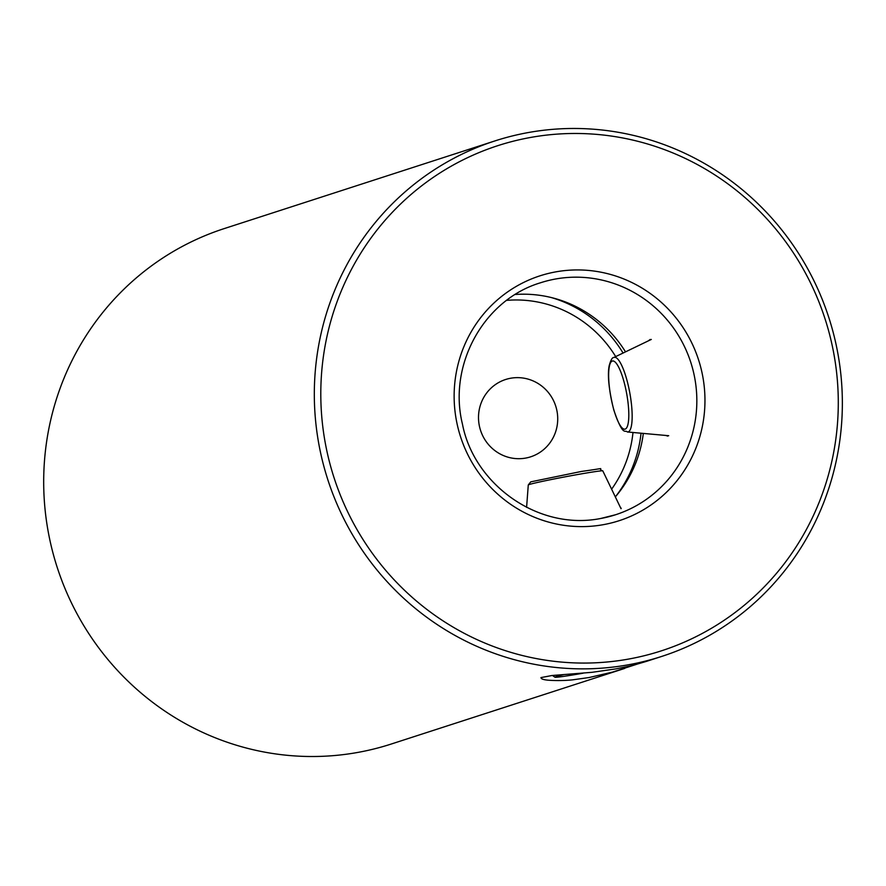 <?xml version="1.0" encoding="UTF-8"?>
<svg xmlns="http://www.w3.org/2000/svg" width="886" height="886" viewBox="0 0 886 886"><rect width="100%" height="100%" fill="white"/><g stroke="black" fill="none" stroke-linecap="round" stroke-linejoin="round"><path stroke-width="1.33" d="M525.653 458.084A40.634 39.493 72.1 0 0 530.636 456.833A40.634 39.493 72.1 0 0 555.688 405.998A40.634 39.493 72.1 0 0 505.596 379.507A40.634 39.493 72.1 0 0 479.802 427.805A40.634 39.493 72.1 0 0 525.653 458.084M624.752 668.398L391.191 744.052A270.917 263.297 -107.9 0 1 357.988 752.391A270.917 263.297 -107.9 0 1 52.329 550.527A270.917 263.297 -107.9 0 1 224.236 228.588L494.864 140.94A270.917 263.297 72.1 0 0 322.958 462.869A270.917 263.297 72.1 0 0 628.617 664.744A270.917 263.297 72.1 0 0 661.809 656.393A270.917 263.297 72.1 0 0 828.82 317.531A270.917 263.297 72.1 0 0 494.864 140.94M637.322 664.079L612.558 672.086L589.168 677.513L572.589 679.85C572.256 679.905 562.012 681.002 550.727 680.348C544.237 680.038 540.981 679.119 540.969 677.591L552.033 675.509L591.926 672.33L615.748 668.908C633.7 665.308 631.784 665.707 646.547 661.344L661.809 656.393M620.676 508.01L621.23 508.199M615.327 496.891A121.914 118.48 72.1 0 0 643.325 433.42M625.516 351.864A121.914 118.48 72.1 0 0 515.253 294.484M648.342 340.866L650.18 339.46M667.701 436.089L665.829 435.447M628.816 659.029A265.49 258.025 72.1 0 0 774.896 228.001A265.49 258.025 72.1 0 0 334.93 307.796A265.49 258.025 72.1 0 0 628.816 659.029M570.285 674.224A31.83 0.975 169.3 0 0 570.263 674.246A31.83 0.975 169.3 0 0 575.424 673.847M563.618 674.667A47.412 1.451 169.3 0 0 554.979 677.214A47.412 1.451 169.3 0 0 583.043 673.216M600.653 518.498A121.914 118.48 72.1 0 0 615.593 514.744A121.914 118.48 72.1 0 0 690.748 362.252A121.914 118.48 72.1 0 0 540.471 282.789C483.856 299.69 447.773 364.844 462.448 424.106C473.944 484.099 537.835 530.969 600.708 518.487L615.593 514.744M603.432 524.656A128.68 125.07 72.1 0 0 674.235 315.737A128.68 125.07 72.1 0 0 460.986 354.422A128.68 125.07 72.1 0 0 603.432 524.656M611.617 489.172A118.525 115.191 72.1 0 0 632.992 432.479M615.692 356.593A118.525 115.191 72.1 0 0 506.681 300.365M615.77 496.359A125.291 121.77 72.1 0 0 641.032 433.21M623.068 353.038A125.291 121.77 72.1 0 0 551.38 297.574M528.277 484.963L530.747 481.862L581.493 471.43C611.584 467.31 595.348 468.306 602.801 470.887A37.921 1.163 169.3 0 0 565.334 476.79A37.921 1.163 169.3 0 0 528.277 484.963L526.594 507.368M612.459 360.99A34.654 8.085 79.7 0 1 628.695 410.517A34.654 8.085 79.7 0 1 615.039 413.696A34.654 8.085 79.7 0 1 612.459 360.99M614.264 357.346A37.921 8.849 79.7 0 1 630.012 394.037A37.921 8.849 79.7 0 1 627.321 431.969C625.04 429.223 623.29 437.883 613.788 409.996C608.892 390.039 607.353 375.299 609.158 365.796C610.764 360.048 612.315 357.279 613.821 357.501A37.921 8.849 79.7 0 1 614.264 357.346M554.979 677.214L552.432 675.475M602.801 470.887L621.031 508.73M627.321 431.969L668.708 435.713M613.821 357.501L651.31 339.438"/></g></svg>
